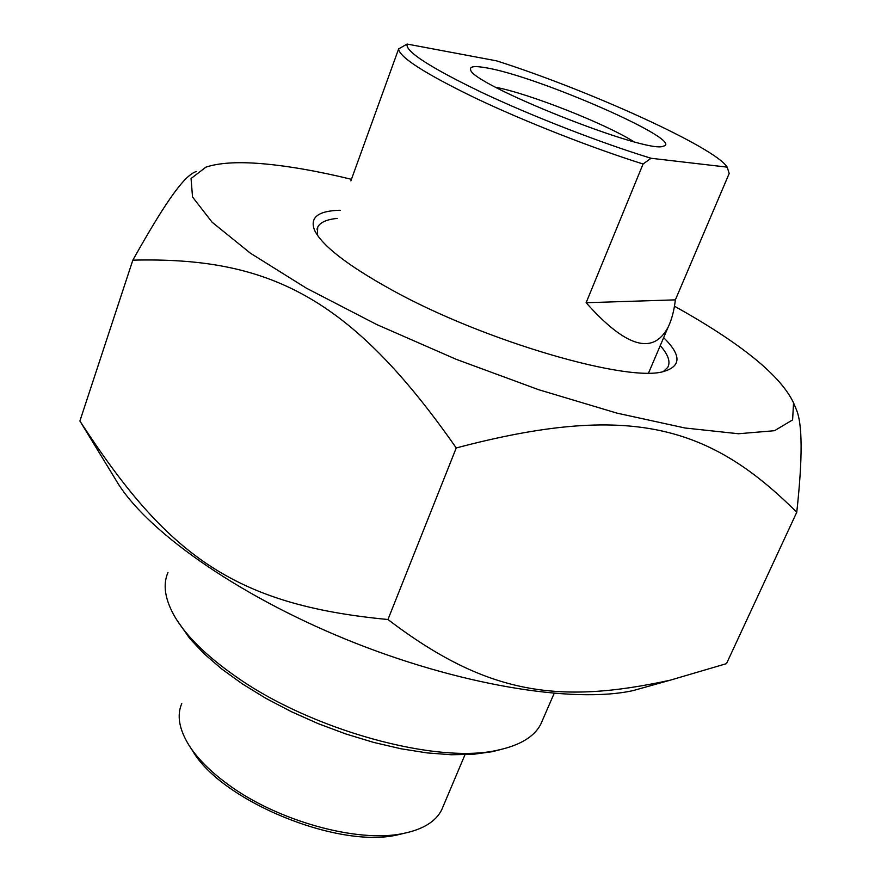 <?xml version="1.0" encoding="UTF-8"?>
<svg xmlns="http://www.w3.org/2000/svg" width="881" height="881" viewBox="0 0 881 881"><rect width="100%" height="100%" fill="white"/><g stroke="black" fill="none" stroke-linecap="round" stroke-linejoin="round"><path stroke-width="1.32" d="M650.178 685.814L633.076 690.605C573.146 703.776 458.032 685.055 346.552 639.573C235.04 594.124 144.495 529.151 116.149 480.42L81.074 422.924M80.292 421.658L79.896 421.008C166.696 554.567 233.08 604.851 387.959 619.508C487.634 695.461 559.765 704.238 670.221 680.187L726.495 663.635L796.754 512.268C709.723 425.457 629.827 402.055 456.248 447.955C350.231 296.192 268.32 256.878 132.833 260.148C168.756 196.067 185.517 174.956 196.364 171.498M794.816 405.91L796.215 409.269C802.547 423.42 802.734 457.757 796.754 512.268M351.442 179.306C317.303 171.002 287.107 165.771 260.875 163.591C237.077 161.675 218.752 162.864 205.879 167.17L191.056 178.513L192.532 196.981L212.123 222.232L250.435 253.221L306.357 288.164L376.716 324.527L456.336 359.371L538.731 389.732L617.019 413.145L685.099 428.012L738.432 433.749L774.498 430.699L792.603 419.918L793.55 402.848C780.632 375.504 740.932 343.282 674.461 306.192M660.243 345.616C668.272 354.702 670.76 361.981 667.688 367.454L663.525 371.397M317.303 235.018L317.744 227.023C320.321 222.287 326.829 219.413 337.258 218.4M340.209 210.251C318.074 210.79 309.528 217.464 314.583 230.271C321.895 245.535 347.356 265.269 390.955 289.486C484.286 341.509 631.666 383.929 665.166 370.989C681.387 365.67 680.881 354.558 663.646 337.643M79.896 421.008L132.833 260.148M387.959 619.508L456.248 447.955M443.165 806.324L441.612 810.002C435.677 821.665 422.814 829.506 403.024 833.514C357.598 843.238 276.656 820.817 227.298 783.892C210.339 771.415 197.685 758.728 189.327 745.833C179.162 729.567 176.641 715.471 181.772 703.534M176.585 619.64L189.778 638.527L204.007 653.669L221.638 668.91L242.352 683.887L265.688 698.237L291.137 711.584L318.063 723.598L345.815 733.961L373.676 742.419L400.976 748.773L427.054 752.903L451.281 754.753L473.152 754.323L492.215 751.702L501.674 749.279M542.696 719.766L540.67 724.424C534.216 736.67 520.208 745.172 498.668 749.951C438.132 764.84 311.07 730.261 234.996 675.958C206.936 656.257 187.124 636.93 175.55 617.988C165.033 600.192 162.511 585.017 167.974 572.463M189.988 746.824L192.697 750.975C221.616 801.038 337.897 848.899 397.287 834.935L405.117 833.096M586.129 302.723L675.375 299.859C674.053 310.883 671.641 319.968 668.139 327.126C653.118 355.439 625.785 347.312 586.129 302.723L643.075 164.009L651.059 158.272L727.177 167.137C715.669 147.689 588.618 90.104 496.565 60.855L407.088 44.05L398.63 48.918L350.869 180.88M727.177 167.137L729.204 173.447L675.375 299.859M398.63 48.918C399.335 57.221 425.027 73.663 475.707 98.243C525.032 121.666 591.459 147.766 643.075 164.009M495.75 87.285C528.93 93.54 605.236 123.604 633.769 141.654M485.783 67.749C474.793 65.789 469.727 66.383 470.597 69.533C469.485 83.596 647.799 154.593 663.272 146.18C687.07 141.511 537.157 75.887 485.783 67.749M651.059 158.272C600.379 142.744 531.915 116.127 481.577 92.34C429.785 67.319 404.952 51.219 407.088 44.05M633.076 690.605L670.221 680.187M793.55 402.848L796.215 409.269M315.354 231.835L314.583 230.271M316.973 229.17L317.744 227.023M441.612 810.002L464.97 754.753M540.67 724.424L554.138 693.435M397.287 834.935L403.024 833.514M492.215 751.702L498.668 749.951M668.139 327.126L648.592 372.927"/></g></svg>
